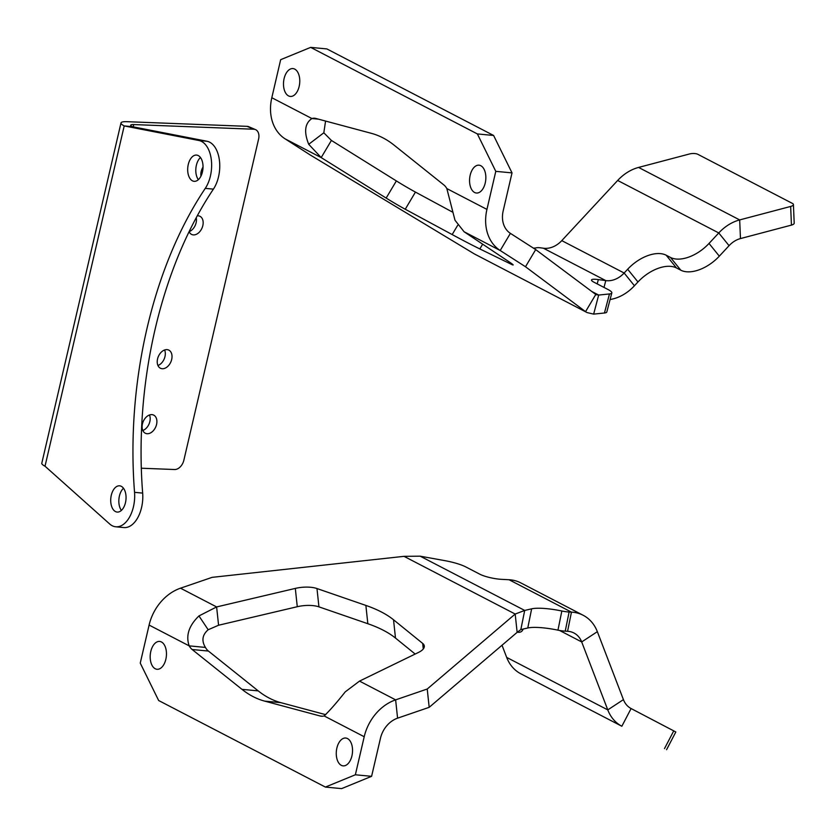 <?xml version="1.0" encoding="UTF-8"?>
<svg xmlns="http://www.w3.org/2000/svg" width="836" height="836" viewBox="0 0 836 836"><rect width="100%" height="100%" fill="white"/><g stroke="black" fill="none" stroke-linecap="round" stroke-linejoin="round"><path stroke-width="1.25" d="M351.935 755.859A13.982 8.078 95.4 0 1 343.084 765.87A13.982 8.078 95.4 0 1 336.877 748.042A13.982 8.078 95.4 0 1 345.717 738.031A13.982 8.078 95.4 0 1 351.935 755.859M165.852 659.27A13.982 8.078 95.4 0 1 157.011 669.281A13.982 8.078 95.4 0 1 150.793 651.453A13.982 8.078 95.4 0 1 159.645 641.431A13.982 8.078 95.4 0 1 165.852 659.27M502.008 645.246A31.956 11.171 -123.3 0 0 502.133 645.559L506.679 657.409A43.942 34.934 117.4 0 0 520.744 673.753L621.848 726.244A43.942 34.934 -62.6 0 1 607.782 709.9L581.699 641.943A23.972 19.061 117.4 0 0 573.966 633.009A23.972 19.061 117.4 0 0 567.581 631.284L565.23 631.159A11.986 2.466 -168.6 0 1 557.957 630.156A31.956 6.573 11.4 0 0 527.767 627.993L520.828 629.592L517.139 632.35L429.181 707.329L427.227 689.021L395.627 699.857A43.942 34.934 117.4 0 0 364.214 736.735L355.363 774.784L325.382 787.073L158.662 700.526L140.249 663.115L149.101 625.067A43.942 34.934 -62.6 0 1 180.513 588.189L212.114 577.352L404.018 556.337L420.184 556.18L444.919 560.663A23.972 4.932 11.4 0 1 465.924 566.986L479.77 574.175A15.978 3.292 -168.6 0 0 501.475 579.338L509.082 579.745A43.942 34.934 -62.6 0 1 520.786 582.891L583.173 615.275A43.942 34.934 117.4 0 0 571.458 612.13L569.117 612.004L565.23 631.159M664.495 748.596L673.743 730.883L631.096 708.541A23.972 19.061 -62.6 0 1 623.426 699.617L597.343 631.671A43.942 34.934 117.4 0 0 583.173 615.275M517.139 632.35L515.185 614.042L427.227 689.021M180.513 588.189L216.618 606.936L295.317 588.408A19.98 7.764 173.9 0 1 316.98 588.544L365.875 605.421A159.801 62.083 173.9 0 1 393.526 619.779L422.682 643.417A19.98 7.764 173.9 0 1 424.312 646.061A19.98 7.764 173.9 0 1 418.564 652.393L359.511 681.11L395.627 699.857L397.581 718.166A23.972 19.061 117.4 0 0 380.453 738.282L371.602 776.32L341.61 788.62L325.382 787.073M218.583 625.234L208.174 629.748L198.958 615.933L216.618 606.936L218.583 625.234L297.271 606.717A19.98 7.764 173.9 0 1 318.934 606.852L367.83 623.719A159.801 62.083 173.9 0 1 395.491 638.077L415.168 654.045M429.181 707.329L397.581 718.166M371.602 776.32L355.363 774.784M325.737 714.675L280.906 702.668A159.801 92.294 95.4 0 1 258.209 690.881L208.404 651.056A19.98 11.537 95.4 0 1 205.426 647.419L189.187 645.873A19.98 11.537 95.4 0 0 192.165 649.52L208.404 651.056M359.511 681.11L345.237 691.863C336.49 702.909 329.457 710.934 324.128 715.929A19.98 11.537 95.4 0 1 321.39 716.222A19.98 11.537 95.4 0 1 320.282 716.024L264.667 701.122A159.801 92.294 95.4 0 1 241.98 689.345L192.165 649.52M208.174 629.748C202.291 634.858 201.382 640.752 205.426 647.419M198.958 615.933C188.884 625.673 185.623 635.653 189.187 645.873L149.101 625.067M520.828 629.592L524.705 610.437L515.185 614.042L404.018 556.337M527.767 627.993L531.644 608.827A31.956 6.573 -168.6 0 1 561.844 611.001A11.986 2.466 11.4 0 0 569.117 612.004M531.644 608.827L524.705 610.437L420.184 556.18M523.137 629.059A31.956 11.171 56.7 0 1 521.298 631.619A31.956 11.171 56.7 0 1 517.317 632.162M673.743 730.883L675.822 731.981L666.574 749.693M284.104 78.594A13.982 8.078 95.4 0 1 292.955 68.583A13.982 8.078 95.4 0 1 299.163 86.411A13.982 8.078 95.4 0 1 290.311 96.433A13.982 8.078 95.4 0 1 284.104 78.594M470.177 175.194A13.982 8.078 95.4 0 1 479.028 165.183A13.982 8.078 95.4 0 1 485.235 183.011A13.982 8.078 95.4 0 1 476.384 193.022A13.982 8.078 95.4 0 1 470.177 175.194M709.022 243.443L719.315 256.171A31.956 18.319 141.1 0 1 680.786 270.185L670.503 257.457A31.956 18.319 -38.9 0 0 709.022 243.443L718.772 232.951A43.942 34.934 -62.6 0 1 739.682 219.92L790.657 206.45A5.988 2.132 -2.4 0 0 793.416 204.517A5.988 2.132 -2.4 0 0 792.476 203.441L697.82 154.305A5.988 2.132 -2.4 0 0 689.554 153.96L638.568 167.43A43.942 34.934 117.4 0 0 617.668 180.461L561.771 240.632A23.972 19.061 -62.6 0 1 543.41 248.219L541.101 247.895A11.986 1.985 14.7 0 0 536.587 247.78A31.956 5.288 -165.3 0 1 533.431 248.135M719.315 256.171L729.065 245.679A23.972 19.061 -62.6 0 1 740.466 238.573L791.441 225.103L790.657 206.45M680.786 270.185L676.481 267.959A31.956 18.319 -38.9 0 0 637.962 281.972L634.44 285.755L624.147 273.017L561.771 240.632M604 287.427L605.787 280.603L598.336 279.579L597.197 283.895M474.388 253.945L587.071 312.57L474.388 253.945L310.375 155.068L285.076 138.839A43.942 34.934 -62.6 0 1 271.815 97.718L280.666 59.68L310.658 47.38L326.886 48.927L493.606 135.474L512.019 172.885L503.167 210.933A23.972 19.061 117.4 0 0 510.399 233.359L535.698 249.598L525.499 266.747L585.555 311.65L595.765 294.502L598.67 295.056L609.465 293.948A23.972 3.961 14.7 0 0 611.827 292.924A23.972 3.961 14.7 0 0 607.929 289.465L594.082 282.275A15.978 2.644 -165.3 0 1 591.48 279.976A15.978 2.644 -165.3 0 1 598.336 279.579M535.698 249.598L596.267 294.836M493.606 135.474L477.366 133.927L495.79 171.349L486.939 209.397A43.942 34.934 117.4 0 0 500.2 250.507L525.499 266.747M510.399 233.359L500.2 250.507L464.084 231.76L509.406 262.044A19.98 0.888 30.8 0 1 513.168 264.949A19.98 0.888 30.8 0 1 510.942 264.113L479.833 248.929A159.801 7.064 30.8 0 1 452.171 234.571L405.241 209.24A19.98 0.888 30.8 0 1 386.159 198.069L321.191 157.586L285.076 138.839M452.255 211.957L415.45 192.092A19.98 0.888 30.8 0 1 396.358 180.921L331.401 140.438L321.191 157.586L308.714 144.294L323.825 132.788L331.401 140.438M512.019 172.885L495.79 171.349M310.658 47.38L477.366 133.927M318.432 119.151L311.901 118.534A19.98 11.537 95.4 0 1 314.649 118.231A19.98 11.537 95.4 0 1 315.757 118.43L371.362 133.332A159.801 92.294 95.4 0 1 394.059 145.119L443.864 184.944A19.98 11.537 95.4 0 1 446.842 188.581L454.993 220.234L464.084 231.76M325.57 121.063L323.825 132.788M271.815 97.718L311.901 118.534C304.826 123.362 303.761 131.952 308.714 144.294M587.071 312.57L593.654 314.117L598.67 295.056L591.606 291.388M593.654 314.117L604.449 312.998L609.465 293.948M611.827 292.924L606.811 311.974A23.972 3.961 -165.3 0 1 604.449 312.998M610.092 299.518A43.942 34.934 117.4 0 0 634.44 285.755M543.41 248.219L605.787 280.603A23.972 19.061 117.4 0 0 624.147 273.017L627.669 269.234A31.956 18.319 141.1 0 1 666.198 255.22L676.481 267.959M670.503 257.457L666.198 255.22M793.416 204.517L794.2 223.181A5.988 2.132 177.6 0 1 791.441 225.103M164.608 349.981A9.99 6.813 -66.7 0 1 164.985 356.564A9.99 6.813 -66.7 0 1 157.941 365.489M171.683 359.449A9.99 6.813 -66.7 0 1 160.679 368.352A9.99 6.813 -66.7 0 1 157.565 358.905A9.99 6.813 -66.7 0 1 168.569 350.002A9.99 6.813 -66.7 0 1 171.683 359.449M196.241 217.705A9.99 6.813 -66.7 0 1 196.126 222.742A9.99 6.813 -66.7 0 1 189.114 231.656A9.99 6.813 -66.7 0 0 191.82 234.529A9.99 6.813 -66.7 0 0 202.824 225.626A9.99 6.813 -66.7 0 0 199.71 216.179A9.99 6.813 -66.7 0 0 197.265 215.813M149.477 414.99A9.99 6.813 -66.7 0 1 149.853 421.563A9.99 6.813 -66.7 0 1 142.82 430.488M156.562 424.448A9.99 6.813 -66.7 0 1 145.558 433.351A9.99 6.813 -66.7 0 1 142.444 423.904A9.99 6.813 -66.7 0 1 153.448 415.001A9.99 6.813 -66.7 0 1 156.562 424.448M200.953 176.114A9.99 6.813 -66.7 0 1 201.162 171.547A9.99 6.813 -66.7 0 1 203.033 167.106M141.305 468.223L174.567 469.518A9.99 6.813 113.3 0 0 183.857 460.228L258.596 139.058A9.99 6.813 113.3 0 0 255.482 129.601A9.99 6.813 113.3 0 0 253.757 129.225L247.048 126.34L127.03 121.69A19.98 3.71 -166.9 0 0 120.99 122.934A19.98 3.71 -166.9 0 0 124.209 125.922L132.328 126.685L207.025 141.263A27.964 16.156 95.4 0 1 218.53 176.793A27.964 16.156 95.4 0 1 213.399 189.135A317.617 183.439 -84.6 0 0 142.663 493.104A27.964 16.156 95.4 0 1 141.566 507.525A27.964 16.156 95.4 0 1 123.864 527.558L115.744 526.784A27.964 16.156 95.4 0 1 109.662 523.963L45.019 466.216L124.209 125.922L198.905 140.5A27.964 16.156 95.4 0 1 210.411 176.02A27.964 16.156 95.4 0 1 205.28 188.361A317.617 183.439 -84.6 0 0 134.544 492.331A27.964 16.156 95.4 0 1 133.446 506.762A27.964 16.156 95.4 0 1 115.744 526.784M125.484 502.624A13.188 7.618 95.4 0 1 117.144 512.071A13.188 7.618 95.4 0 1 111.292 495.257A13.188 7.618 95.4 0 1 119.632 485.82A13.188 7.618 95.4 0 1 125.484 502.624M121.398 510.409A13.188 7.618 95.4 0 1 119.412 496.03A13.188 7.618 95.4 0 1 123.498 488.245M202.448 171.892A13.188 7.618 95.4 0 1 194.109 181.328A13.188 7.618 95.4 0 1 188.257 164.525A13.188 7.618 95.4 0 1 196.596 155.078A13.188 7.618 95.4 0 1 202.448 171.892M198.362 179.677A13.188 7.618 95.4 0 1 196.376 165.288A13.188 7.618 95.4 0 1 200.462 157.502M247.048 126.34A9.99 6.813 -66.7 0 1 248.773 126.717L255.482 129.601M253.757 129.225L133.739 124.574L133.206 126.863M120.99 122.934L41.8 463.228A19.98 3.71 13.1 0 0 45.019 466.216M132.328 126.685A9.99 1.85 -166.9 0 1 130.719 125.191A9.99 1.85 -166.9 0 1 133.739 124.574M506.679 657.409L607.782 709.9L623.426 699.617M597.343 631.671L581.699 641.943L559.608 630.48M295.317 588.408L297.271 606.717M316.98 588.544L318.934 606.852M422.682 643.417L423.277 648.987M393.526 619.779L395.491 638.077M365.875 605.421L367.83 623.719M320.282 716.024L322.508 716.243M264.667 701.122L280.906 702.668M241.98 689.345L258.209 690.881M324.128 715.929L364.214 736.735M509.082 579.745L571.458 612.13L567.581 631.284M557.957 630.156L561.844 611.001M520.744 673.753L621.848 726.244L631.096 708.541M729.065 245.679L718.772 232.951L617.668 180.461M386.159 198.069L396.358 180.921M510.942 264.113L511.371 263.392M405.241 209.24L415.45 192.092M452.171 234.571L457.668 225.333M479.833 248.929L482.654 244.175M486.939 209.397L446.842 188.581M637.962 281.972L627.669 269.234M740.466 238.573L739.682 219.92L638.568 167.43M213.399 189.135L205.28 188.361M142.663 493.104L134.544 492.331M207.025 141.263L198.905 140.5"/></g></svg>
